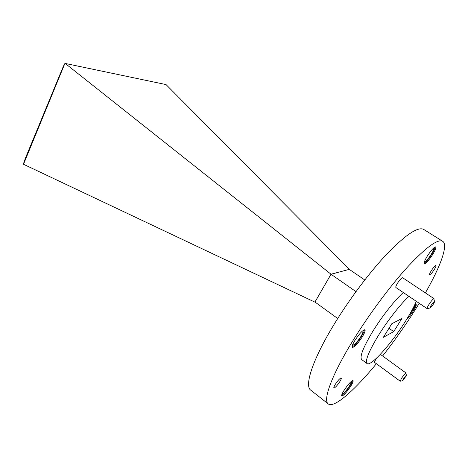 <?xml version="1.0" encoding="UTF-8"?>
<svg xmlns="http://www.w3.org/2000/svg" width="468" height="468" viewBox="0 0 468 468"><rect width="100%" height="100%" fill="white"/><g stroke="black" fill="none" stroke-linecap="round" stroke-linejoin="round"><path stroke-width="0.7" d="M403.457 378.864C402.474 380.437 402.234 381.069 402.732 380.771L406.417 375.593C406.329 375.043 405.341 376.132 403.457 378.864M402.462 380.8L400.169 381.192L401.585 378.226C403.779 374.991 405.247 373.248 406.008 372.996L380.349 354.34M431.174 305.358C429.805 307.611 429.53 308.476 430.355 307.962L433.321 304.218L434.561 301.883C434.567 300.906 433.432 302.065 431.174 305.358M429.87 308.038L427.114 308.634C426.863 308.254 427.477 306.873 428.951 304.493C431.432 300.778 433.116 298.836 434.017 298.66L402.626 277.723C401.579 277.781 399.853 279.642 397.455 283.304C396.051 285.661 395.524 287.065 395.881 287.516L427.114 308.634M376.88 357.833L375.851 359.371C374.798 361.091 374.377 362.097 374.599 362.39L400.169 381.192M350.836 386.041C352.726 382.947 353.457 381.116 353.03 380.548C351.211 380.864 348.174 384.205 343.927 390.564C342.055 393.646 341.336 395.46 341.763 395.998C343.611 395.659 346.636 392.342 350.836 386.041M341.628 395.448C343.921 394.021 346.759 390.716 350.158 385.521C351.573 383.222 352.351 381.572 352.48 380.578M432.643 254.557C435.24 250.257 436.252 247.701 435.679 246.888C434.052 246.999 431.244 250.105 427.249 256.189C424.669 260.483 423.675 263.016 424.254 263.794C425.892 263.659 428.688 260.582 432.643 254.557M424.055 263.273C426.055 262.121 428.659 259.056 431.876 254.065C433.947 250.678 435.024 248.297 435.105 246.911M407.025 318.731C408.938 317.088 411.126 314.356 413.595 310.541C415.707 307.107 416.561 305.089 416.151 304.487L414.396 305.499M408.827 315.736L412.922 310.085C414.525 307.511 415.42 305.674 415.596 304.563M362.378 336.738C364.689 332.877 365.537 330.566 364.923 329.794C362.811 329.958 359.424 333.573 354.767 340.634C352.48 344.477 351.649 346.765 352.258 347.502C354.405 347.309 357.774 343.723 362.378 336.738M352.041 346.969C354.586 345.688 357.774 342.09 361.594 336.17C363.431 333.134 364.356 330.993 364.356 329.753M339.862 381.584C341.067 379.583 341.517 378.39 341.213 378.004C339.973 378.173 337.984 380.314 335.246 384.439C334.047 386.433 333.596 387.615 333.9 387.99C335.152 387.814 337.141 385.679 339.862 381.584M434.269 269.545C435.69 267.216 436.264 265.842 435.977 265.426C435.105 265.526 433.555 267.263 431.32 270.65C429.905 272.973 429.337 274.342 429.63 274.751C430.501 274.646 432.052 272.908 434.269 269.545M408.95 296.355C400.672 303.872 387.644 320.498 378.413 335.468C368.69 351.591 364.905 360.951 367.058 363.554C370.773 366.912 391.798 343.255 405.733 320.814C410.454 313.285 413.975 306.792 416.304 301.322M403.293 292.523C394.939 299.947 381.923 316.485 372.762 331.426C363.127 347.525 359.447 356.92 361.729 359.611L367.058 363.554M425.383 292.904C440.388 266.719 448.479 244.939 442.716 241.33L423.774 229.455C418.181 226.389 406.066 234.386 387.416 253.44C369.387 272.405 347.835 301.24 332.233 327.454C312.045 361.214 304.411 385.983 310.693 390.101L328.267 403.925C334.111 408.529 354.732 390.207 376.407 363.718M442.716 241.33C437.796 238.686 426.137 247.174 407.733 266.801C389.897 286.311 368.164 315.625 352.094 342.003C331.303 375.991 322.715 400.397 328.267 403.925M382.619 355.99C394.278 341.125 405.171 325.687 415.291 309.676L419.24 303.311M342.166 393.787L342.243 393.886C343.711 393.623 346.115 390.985 349.461 385.977C350.959 383.52 351.538 382.063 351.193 381.613L351.082 381.572M424.534 261.378L424.663 261.565C425.968 261.466 428.191 259.02 431.332 254.229C433.397 250.819 434.193 248.789 433.731 248.139L433.503 248.099M409.869 313.958L412.402 310.354C414.081 307.622 414.753 306.019 414.426 305.54L414.385 305.522M352.609 344.746L352.784 345.109C354.487 344.963 357.172 342.114 360.834 336.562C362.659 333.497 363.332 331.66 362.84 331.046L362.443 330.999M391.804 323.745L383.339 337.334L393.711 331.596L401.924 318.492L391.804 323.745M388.99 328.261L393.711 331.596M364.765 279.975L349.263 269.352L331.04 274.254L355.972 291.628M331.04 274.254L314.941 302.012L337.715 318.497M314.982 302.041L331.011 274.207L349.292 269.375M23.4 163.905L25.512 157.927L63.315 66.403L64.865 63.554L23.511 164.274L314.841 302.094M331.011 274.207L65.192 63.437L166.046 84.585L349.35 269.275M65.192 63.437L64.865 63.554M434.456 301.41L433.994 299.362M406.364 375.324L405.99 373.388"/></g></svg>
